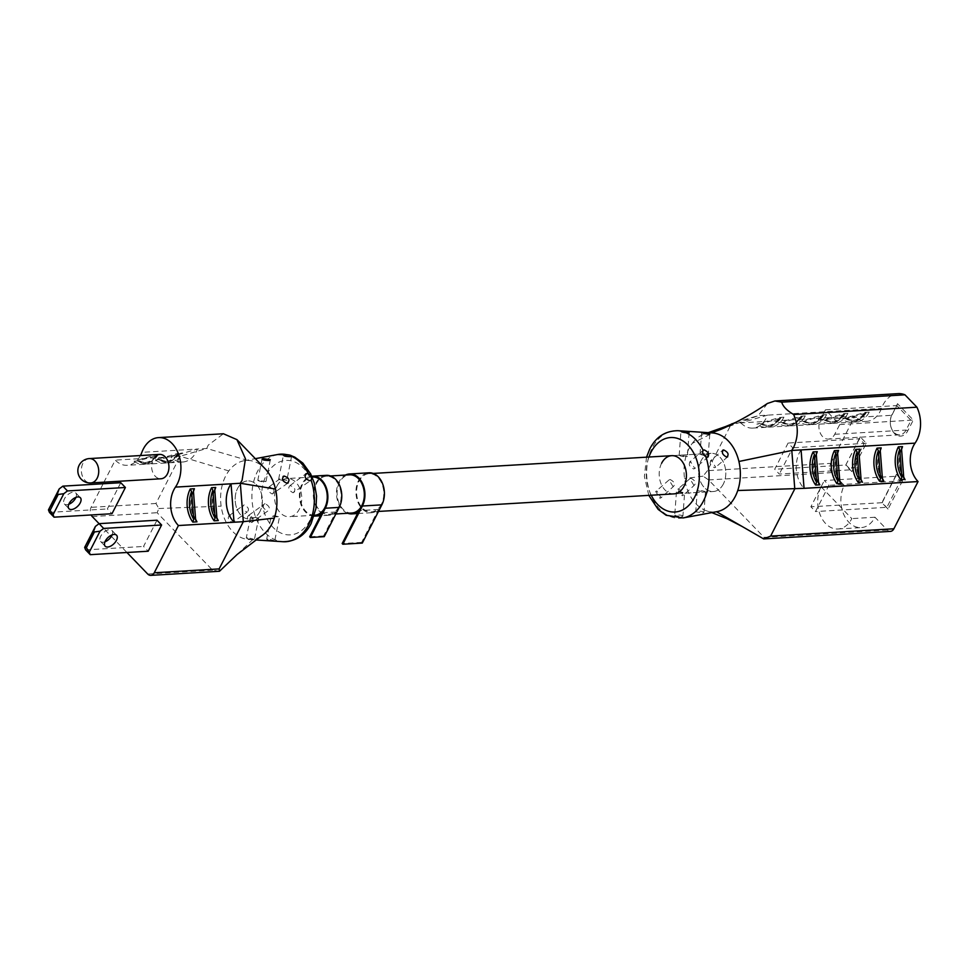 <?xml version="1.0" encoding="UTF-8"?>
<svg xmlns="http://www.w3.org/2000/svg" width="969" height="969" viewBox="0 0 969 969"><rect width="100%" height="100%" fill="white"/><g stroke="black" fill="none" stroke-linecap="round" stroke-linejoin="round"><path stroke-width="0.73" stroke-dasharray="4.84 3.63" d="M723.359 484.003A19.138 13.59 86.6 0 1 713.329 491.525A19.138 13.59 86.6 0 1 700.393 481.29A19.138 13.59 86.6 0 1 701.023 460.869A19.138 13.59 86.6 0 1 711.052 453.335A19.138 13.59 86.6 0 1 723.988 463.582A19.138 13.59 86.6 0 1 723.359 484.003A19.138 13.59 -93.4 0 0 723.988 463.582A19.138 13.59 -93.4 0 0 711.052 453.335A19.138 13.59 -93.4 0 0 701.023 460.869A19.138 13.59 -93.4 0 0 700.393 481.29A19.138 13.59 -93.4 0 0 713.329 491.525A19.138 13.59 -93.4 0 0 723.359 484.003M381.35 504.34A19.138 13.59 86.6 0 1 371.321 511.862A19.138 13.59 86.6 0 1 358.385 501.615A19.138 13.59 86.6 0 1 359.014 481.205A19.138 13.59 86.6 0 1 369.044 473.671A19.138 13.59 86.6 0 1 381.98 483.919A19.138 13.59 86.6 0 1 381.35 504.34M362.297 543.076L361.631 542.386L378.491 509.464A19.998 14.208 86.6 0 1 371.369 512.734A19.998 14.208 86.6 0 1 357.852 502.027A19.998 14.208 86.6 0 1 358.506 480.672A19.998 14.208 86.6 0 1 368.995 472.799M347.714 513.267A19.998 14.208 86.6 0 1 339.041 481.835A19.998 14.208 86.6 0 1 345.448 475.076M314.78 515.229A19.138 13.59 86.6 0 1 301.843 504.982A19.138 13.59 86.6 0 1 302.473 484.561A19.138 13.59 86.6 0 1 312.502 477.027M259.934 511.559A19.138 13.59 86.6 0 1 249.893 519.081A19.138 13.59 86.6 0 1 236.969 508.846A19.138 13.59 86.6 0 1 237.587 488.424A19.138 13.59 86.6 0 1 247.628 480.89A19.138 13.59 86.6 0 1 260.564 491.138A19.138 13.59 86.6 0 1 259.934 511.559A19.138 13.59 86.6 0 1 249.893 519.081A19.138 13.59 86.6 0 1 236.969 508.846A19.138 13.59 86.6 0 1 237.587 488.424A19.138 13.59 86.6 0 1 247.628 480.89A19.138 13.59 86.6 0 1 260.564 491.138A19.138 13.59 86.6 0 1 259.934 511.559M324.252 536.656L323.585 535.966L335.855 511.995A19.998 14.208 86.6 0 1 328.733 515.266A19.998 14.208 86.6 0 1 315.216 504.558A19.998 14.208 86.6 0 1 315.87 483.216A19.998 14.208 86.6 0 1 326.359 475.343M314.162 516.114A19.998 14.208 86.6 0 1 301.141 504.97A19.998 14.208 86.6 0 1 301.965 484.04A19.998 14.208 86.6 0 1 311.788 476.227M351.856 513.025A19.138 13.59 86.6 0 1 338.92 502.778A19.138 13.59 86.6 0 1 339.55 482.356A19.138 13.59 86.6 0 1 349.579 474.822M338.714 506.872A19.138 13.59 86.6 0 1 328.685 514.406A19.138 13.59 86.6 0 1 315.749 504.159A19.138 13.59 86.6 0 1 316.378 483.737A19.138 13.59 86.6 0 1 326.408 476.203A19.138 13.59 86.6 0 1 339.344 486.45A19.138 13.59 86.6 0 1 338.714 506.872M323.585 535.966L309.68 536.79M335.855 511.995L321.95 512.819M378.491 509.464L359.027 510.615M361.631 542.386L342.166 543.548M159.534 454.413A12.209 8.673 -93.4 0 0 153.126 459.209A12.209 8.673 -93.4 0 0 152.727 472.242A12.209 8.673 -93.4 0 0 160.987 478.771M112.15 534.864A7.922 4.288 136 0 0 111.944 530.443A7.922 4.288 136 0 0 109.473 529.643A7.922 4.288 136 0 0 101.806 534.513A7.922 4.288 136 0 0 100.558 541.441A7.922 4.288 136 0 0 103.029 542.24A7.922 4.288 136 0 0 104.967 541.804M75.945 497.363A7.922 4.288 136 0 0 75.739 492.942A7.922 4.288 136 0 0 73.256 492.143A7.922 4.288 136 0 0 65.589 497.012A7.922 4.288 136 0 0 64.342 503.941A7.922 4.288 136 0 0 66.813 504.74A7.922 4.288 136 0 0 68.763 504.304M293.11 492.773C296.175 489.902 295.157 487.492 290.082 485.542C287.66 487.94 288.677 490.35 293.11 492.773L310.855 480.37M251.819 522.497C254.108 520.196 253.103 517.785 248.791 515.278C246.223 517.785 247.228 520.196 251.819 522.497L268.025 510.833C262.938 508.882 261.933 506.472 264.997 503.601C269.43 506.024 270.436 508.434 268.025 510.833M272.253 494.008C275.317 491.15 274.312 488.739 269.225 486.789C266.814 489.175 267.819 491.586 272.253 494.008L288.241 482.877M232.705 522.485C234.982 520.196 233.977 517.785 229.677 515.266C227.097 517.785 228.103 520.196 232.705 522.485L247.168 512.068C242.093 510.118 241.075 507.708 244.152 504.849C248.573 507.259 249.59 509.67 247.168 512.068M279.811 479.001C278.079 479.376 280.005 480.006 285.576 480.878L286.824 480.309L278.648 479.171L283.408 455.309M273.585 540.944C275.281 540.763 273.355 540.133 267.819 539.067C266.039 539.672 267.965 540.302 273.585 540.944L274.724 540.908L279.46 517.204L271.272 516.065L272.531 515.496C278.103 516.368 280.017 516.998 278.297 517.373M258.965 480.249C257.221 480.612 259.147 481.242 264.719 482.126L265.978 481.545L257.79 480.406L262.042 459.1M253.236 539.66C254.92 539.479 253.006 538.861 247.47 537.783C245.69 538.401 247.604 539.03 253.236 539.66L254.375 539.624L258.602 518.439L250.426 517.313L251.674 516.731C257.245 517.616 259.171 518.233 257.439 518.609M269.225 486.789L283.057 476.445M290.082 485.542L305.671 473.938M276.977 486.075A19.138 13.59 86.6 0 1 287.018 478.553A19.138 13.59 86.6 0 1 299.954 488.788A19.138 13.59 86.6 0 1 299.324 509.209A19.138 13.59 86.6 0 1 289.283 516.743A19.138 13.59 86.6 0 1 276.359 506.496A19.138 13.59 86.6 0 1 276.977 486.075M247.47 537.783L246.283 538.013L250.426 517.313M267.819 539.067L266.645 539.285L271.272 516.065M229.677 515.266L244.152 504.849M248.791 515.278L264.997 503.601M260.855 536.378A39.584 28.125 86.6 0 1 253.127 539.273A39.584 28.125 86.6 0 1 248.621 539.491A39.584 28.125 86.6 0 1 221.138 506.145A39.584 28.125 86.6 0 1 225.644 476.058A39.584 28.125 86.6 0 1 228.805 470.934A39.584 28.125 86.6 0 1 243.946 460.772A39.584 28.125 86.6 0 1 247.87 460.445A39.584 28.125 86.6 0 1 264.852 468.487M219.478 571.274L212.599 570.172L157.123 512.722L158.88 508.519L155.961 503.48L180.125 456.254L206.748 448.477L208.202 445.183L223.415 433.761M120.774 482.707L107.353 508.943L111.98 513.727M140.432 455.551A25.569 18.169 86.6 0 1 127.169 465.302A25.569 18.169 86.6 0 1 115.25 460.118L103.962 482.162M103.15 483.749L91.086 507.344A6.601 4.688 -93.4 0 0 91.122 514.963M99.068 523.648L110.611 535.591M111.374 536.39L126.927 552.487M156.99 520.208L143.557 546.443L148.184 551.228M85.635 549.883L143.557 546.443M49.419 512.383L107.353 508.943M158.322 459.306A23.922 16.994 -93.4 0 0 177.557 453.686L182.414 452.959L159.485 459.669L155.319 459.912L178.248 453.213A25.569 18.169 86.6 0 1 164.948 463.061A25.569 18.169 86.6 0 1 155.319 459.912M247.87 460.445L206.748 448.477L197.47 449.035A25.569 18.169 86.6 0 1 182.79 461.995A25.569 18.169 86.6 0 1 170.859 456.811L115.25 460.118M137.004 460.578A23.922 16.994 -93.4 0 0 156.239 454.945L161.096 454.231L138.167 460.929L134.001 461.183L156.93 454.473A25.569 18.169 86.6 0 1 143.63 464.333A25.569 18.169 86.6 0 1 134.001 461.183M228.805 470.934L180.125 456.254L170.859 456.811L197.47 449.035L141.862 452.341M158.88 508.519L221.138 506.145M237.199 554.425L253.127 539.273M179.41 453.577A23.922 16.994 86.6 0 1 160.176 459.197L159.485 459.669A25.569 18.169 -93.4 0 0 169.115 462.807A25.569 18.169 -93.4 0 0 182.414 452.959M158.092 454.836A23.922 16.994 86.6 0 1 138.858 460.469L138.167 460.929A25.569 18.169 -93.4 0 0 147.797 464.078A25.569 18.169 -93.4 0 0 161.096 454.231M680.359 455.188C678.566 455.563 680.492 456.193 686.125 457.065L687.36 456.46L679.172 455.357L680.965 431.253M681.691 516.683C683.533 515.593 681.619 514.963 675.926 514.805L674.69 515.532L681.691 516.683L682.915 516.138L684.623 493.1L676.447 492.01L677.67 491.404C683.302 492.276 685.228 492.906 683.436 493.282M701.217 453.952C699.424 454.328 701.35 454.945 706.982 455.83L708.206 455.224L700.018 454.122L701.629 432.489M702.731 512.928C704.572 511.85 702.658 511.232 696.965 511.051L695.73 511.789L702.731 512.928L703.954 512.395L705.48 491.864L697.292 490.762L698.528 490.157C704.16 491.041 706.074 491.658 704.293 492.034M690.631 461.728C688.16 464.127 689.165 466.537 693.659 468.96L694.809 468.487L690.631 461.728L689.565 462.116L703.228 450.246M656.897 491.004L655.698 491.525L659.925 498.236L661.1 497.751L656.897 491.004M673.164 486.741L668.985 479.982L670.136 479.51C674.63 481.932 675.635 484.343 673.164 486.741L661.1 497.751M711.476 460.481C709.005 462.879 710.023 465.29 714.504 467.712L715.655 467.252L711.476 460.481L710.422 460.869L722.644 450.258M679.172 488.533L677.961 489.054L682.2 495.765L683.375 495.28L679.172 488.533M694.022 485.505L689.843 478.734L690.994 478.274C695.488 480.697 696.493 483.095 694.022 485.505L683.375 495.28M725.224 426.699L692.241 443.378A39.584 28.125 -93.4 0 0 689.08 448.502A39.584 28.125 -93.4 0 0 684.562 478.589A39.584 28.125 -93.4 0 0 706.898 510.942A39.584 28.125 -93.4 0 0 716.563 511.717L716.563 511.729M780.941 417.809A23.922 16.994 86.6 0 1 761.707 423.429L756.85 424.143L779.779 417.445L783.945 417.191L761.016 423.901A25.569 18.169 -93.4 0 0 770.646 427.038A25.569 18.169 -93.4 0 0 783.945 417.191M802.259 416.537A23.922 16.994 86.6 0 1 783.025 422.157L778.155 422.884L801.097 416.173L805.263 415.931L782.334 422.629A25.569 18.169 -93.4 0 0 791.964 425.779A25.569 18.169 -93.4 0 0 805.263 415.931M823.577 415.265A23.922 16.994 86.6 0 1 804.343 420.897L799.473 421.612L822.415 414.914L826.581 414.659L803.652 421.37A25.569 18.169 -93.4 0 0 813.282 424.507A25.569 18.169 -93.4 0 0 826.581 414.659M844.895 414.005A23.922 16.994 86.6 0 1 825.661 419.625L820.791 420.34L843.733 413.642L847.899 413.388L824.97 420.098A25.569 18.169 -93.4 0 0 834.6 423.247A25.569 18.169 -93.4 0 0 847.899 413.388M866.213 412.733A23.922 16.994 86.6 0 1 846.979 418.354L842.109 419.08L865.051 412.37L869.217 412.128L846.288 418.826A25.569 18.169 -93.4 0 0 855.918 421.975A25.569 18.169 -93.4 0 0 869.217 412.128M890.426 531.387A6.601 4.688 86.6 0 1 887.35 530.043L874.983 517.24A26.333 18.714 86.6 0 1 861.175 527.608A26.333 18.714 86.6 0 1 843.369 513.509A26.333 18.714 86.6 0 1 844.241 485.396L831.874 472.593A6.601 4.688 86.6 0 1 830.712 463.364L707.443 470.692L731.607 423.465L854.876 416.137A25.569 18.169 -93.4 0 0 866.807 421.321A25.569 18.169 -93.4 0 0 880.215 411.256A25.569 18.169 -93.4 0 0 881.499 408.361A29.034 20.628 86.6 0 1 898.166 393.632M740.873 422.92A25.569 18.169 -93.4 0 0 752.804 428.104A25.569 18.169 -93.4 0 0 766.213 418.039A25.569 18.169 -93.4 0 0 767.496 415.132L740.873 422.92M767.412 403.467L758.218 415.689L881.499 408.361M891.989 414.441A13.53 9.605 -93.4 0 0 894.387 433.373A13.53 9.605 -93.4 0 0 907.783 430.793L913.295 420.037L897.5 403.673L891.843 415.289L896.809 405.587L911.054 420.34L906.088 430.054A12.209 8.673 86.6 0 1 899.692 434.851A12.209 8.673 86.6 0 1 891.432 428.322A12.209 8.673 86.6 0 1 891.843 415.289L820.464 419.529L825.443 409.826L839.687 424.592L834.721 434.294A12.209 8.673 86.6 0 1 828.325 439.09A12.209 8.673 86.6 0 1 820.065 432.562A12.209 8.673 86.6 0 1 820.464 419.529M851.836 471.6L866.334 443.257L860.181 436.874L845.683 465.217L851.836 471.6L850.685 469.808L779.318 474.047L774.691 469.262L788.112 443.027L792.739 447.811L779.318 474.047M896.386 474.374L881.887 502.717L888.052 509.1L902.551 480.757L896.386 474.374L895.695 476.276L824.328 480.527L828.943 485.312L815.523 511.547L810.896 506.763L824.328 480.527M830.712 463.364L854.876 416.137M801.072 449.919A25.569 18.169 -93.4 0 0 804.052 488.34M821.07 486.777L851.812 518.621A26.333 18.714 86.6 0 1 838.003 528.989A26.333 18.714 86.6 0 1 820.198 514.878A26.333 18.714 86.6 0 1 821.07 486.777L844.241 485.396M874.983 517.24L851.812 518.621M707.443 470.692L703.082 476.154L708.605 479.934L764.081 537.371L763.681 538.909M720.754 429.424L758.218 415.689L736.985 421.89M703.082 476.154L684.562 478.589M712.324 432.925A39.584 28.125 -93.4 0 0 711.307 432.889L711.367 432.864M711.307 432.889A39.584 28.125 -93.4 0 0 704.33 434.027A39.584 28.125 -93.4 0 0 692.229 443.378M661.633 463.206A19.138 13.59 -93.4 0 0 661.003 483.628A19.138 13.59 -93.4 0 0 673.939 493.875L713.329 491.525L673.939 493.875M759.853 423.538A23.922 16.994 -93.4 0 0 779.088 417.918L779.779 417.445A25.569 18.169 86.6 0 1 766.479 427.293A25.569 18.169 86.6 0 1 756.85 424.143M781.171 422.266A23.922 16.994 -93.4 0 0 800.406 416.646L801.097 416.173A25.569 18.169 86.6 0 1 787.797 426.021A25.569 18.169 86.6 0 1 778.155 422.884M802.489 421.006A23.922 16.994 -93.4 0 0 821.724 415.374L822.415 414.914A25.569 18.169 86.6 0 1 809.115 424.761A25.569 18.169 86.6 0 1 799.473 421.612M823.807 419.734A23.922 16.994 -93.4 0 0 843.042 414.114L843.733 413.642A25.569 18.169 86.6 0 1 830.433 423.489A25.569 18.169 86.6 0 1 820.791 420.34M845.113 418.463A23.922 16.994 -93.4 0 0 864.36 412.842L865.051 412.37A25.569 18.169 86.6 0 1 851.739 422.218A25.569 18.169 86.6 0 1 842.109 419.08M845.683 465.217L859.479 438.775L864.106 443.572L850.685 469.808L846.058 465.011L774.691 469.262M866.334 443.257L792.739 447.811M860.181 436.874L859.479 438.775L788.112 443.027M888.052 509.1L882.262 502.511L895.695 476.276L900.31 481.072L886.889 507.308L815.523 511.547M881.887 502.717L810.896 506.763M902.551 480.757L828.943 485.312M825.443 409.826L896.809 405.587L897.5 403.673M839.687 424.592L913.295 420.037M89.33 458.579A12.209 8.673 -93.4 0 0 82.922 463.388A12.209 8.673 -93.4 0 0 85.078 480.479A12.209 8.673 -93.4 0 0 90.771 482.95M309.923 520.196A37.294 26.49 86.6 0 1 272.979 527.306A37.294 26.49 86.6 0 1 266.378 475.101A37.294 26.49 86.6 0 1 303.333 467.991A37.294 26.49 86.6 0 1 309.923 520.196M277.776 454.497A43.859 31.165 -93.4 0 0 257.5 471.418A43.859 31.165 -93.4 0 0 255.404 516.501A43.859 31.165 -93.4 0 0 282.96 541.719M214.755 489.648A25.569 18.169 -93.4 0 0 216.995 518.609M193.437 490.92A25.569 18.169 -93.4 0 0 195.69 519.881M155.961 503.48L91.086 507.344M92.249 516.574L157.123 512.722M212.599 570.172L147.712 574.023M216.923 517.967A23.922 16.994 86.6 0 1 214.767 490.193M195.605 519.239A23.922 16.994 86.6 0 1 193.461 491.465M648.964 457.029A37.294 26.49 -93.4 0 0 651.229 495.22M683.181 517.931A43.859 31.165 86.6 0 1 651.507 496.467A43.859 31.165 86.6 0 1 652.222 447.957A43.859 31.165 86.6 0 1 677.997 430.696M901.558 448.804A25.569 18.169 -93.4 0 0 903.798 477.778M880.24 450.076A25.569 18.169 -93.4 0 0 882.48 479.037M837.604 452.608A25.569 18.169 -93.4 0 0 839.844 481.581M816.286 453.88A25.569 18.169 -93.4 0 0 818.526 482.841M858.922 451.348A25.569 18.169 -93.4 0 0 861.162 480.309M887.35 530.043L764.081 537.371M708.605 479.934L831.874 472.593M818.454 482.199A23.922 16.994 86.6 0 1 816.298 454.425M839.772 480.939A23.922 16.994 86.6 0 1 837.616 453.153M861.09 479.667A23.922 16.994 86.6 0 1 858.934 451.893M882.408 478.395A23.922 16.994 86.6 0 1 880.252 450.621M903.726 477.136A23.922 16.994 86.6 0 1 901.57 449.362M834.721 434.294L906.088 430.054L907.783 430.793M378.491 511.438L371.321 511.862M314.428 515.254L289.283 516.743M335.855 513.97L328.685 514.406M330.538 475.961L326.408 476.203M328.733 515.266L320.448 515.762M312.151 477.051L287.018 478.553M371.369 512.734L357.525 513.558M711.052 453.335L671.662 455.672L711.052 453.335M373.174 473.429L369.044 473.671M111.944 530.443L116.571 535.227M75.739 492.942L80.354 497.727M291.681 456.011L286.824 480.309M270.327 459.754L265.978 481.545M248.621 539.491L255.307 539.927M182.79 461.995L169.115 462.807L159.146 459.645M178.587 453.274C175.207 459.294 170.665 462.552 164.948 463.061L147.797 464.078L137.828 460.905M157.269 454.546C153.889 460.554 149.347 463.824 143.63 464.333L127.169 465.302M243.946 460.772L255.344 458.664M290.228 455.273L289.477 455.055M217.553 520.099C211.278 509.924 210.443 499.241 215.057 488.037M196.235 521.37C189.96 511.196 189.125 500.513 193.739 489.309M64.342 503.941L68.969 508.725M100.558 541.441L105.173 546.225M676.447 492.01L674.69 515.532M697.292 490.762L695.73 511.789M668.985 479.982L655.698 491.525M689.843 478.734L677.961 489.054M646.529 457.174L644.397 476.457L648.794 495.365M752.804 428.104L766.479 427.293C772.184 426.784 776.738 423.526 780.118 417.506M760.677 423.877L770.646 427.038L787.797 426.021C793.502 425.512 798.056 422.254 801.436 416.234M781.995 422.605L791.964 425.779L809.115 424.761C814.82 424.252 819.374 420.982 822.754 414.974M803.313 421.345L813.282 424.507L830.433 423.489C836.138 422.981 840.692 419.722 844.072 413.702M824.631 420.074L834.6 423.247L851.739 422.218C857.456 421.709 862.01 418.451 865.39 412.431M845.949 418.802L855.918 421.975L866.807 421.321M711.815 512.613L706.898 510.942M719.216 429.727L730.384 424.858M708.242 432.658L704.33 434.027M904.356 479.267C898.069 469.093 897.246 458.41 901.86 447.206M883.038 480.527C876.751 470.353 875.928 459.669 880.542 448.477M861.72 481.799C855.433 471.624 854.61 460.941 859.224 449.737M819.084 484.33C812.797 474.156 811.974 463.473 816.588 452.269M840.402 483.059C834.115 472.896 833.292 462.213 837.906 451.009M727.707 456.787L715.655 467.252M708.291 456.774L694.809 468.487M709.78 434.088L708.206 455.224M689.116 432.78L687.36 456.46M899.692 434.851L828.325 439.09M838.003 528.989L861.175 527.608"/><path stroke-width="1.45" d="M345.448 475.076A19.998 14.208 86.6 0 1 349.53 473.962L368.995 472.799A19.998 14.208 86.6 0 1 382.513 483.519A19.998 14.208 86.6 0 1 381.859 504.861L362.297 543.076L342.832 544.239L342.166 543.548L359.027 510.615A19.998 14.208 86.6 0 1 351.904 513.885A19.998 14.208 86.6 0 1 347.714 513.267M349.53 473.962A19.998 14.208 86.6 0 1 363.048 484.67A19.998 14.208 86.6 0 1 362.394 506.024L342.832 544.239M312.151 477.051L312.502 477.027A19.138 13.59 86.6 0 1 325.439 487.274A19.138 13.59 86.6 0 1 324.809 507.695A19.138 13.59 86.6 0 1 314.78 515.229L314.428 515.254M311.788 476.227A19.998 14.208 86.6 0 1 312.454 476.167L326.359 475.343A19.998 14.208 86.6 0 1 339.877 486.05A19.998 14.208 86.6 0 1 339.223 507.393L324.252 536.656L310.346 537.48L309.68 536.79L321.95 512.819A19.998 14.208 86.6 0 1 314.828 516.089A19.998 14.208 86.6 0 1 314.162 516.114M312.454 476.167A19.998 14.208 86.6 0 1 325.972 486.874A19.998 14.208 86.6 0 1 325.318 508.228L310.346 537.48M330.538 475.961L349.579 474.822A19.138 13.59 86.6 0 1 362.515 485.069A19.138 13.59 86.6 0 1 361.885 505.491A19.138 13.59 86.6 0 1 351.856 513.025L335.855 513.97M90.771 482.95L160.987 478.771A12.209 8.673 -93.4 0 0 167.383 473.974A12.209 8.673 -93.4 0 0 167.782 460.941A12.209 8.673 -93.4 0 0 159.534 454.413L89.33 458.579A12.209 12.209 0 0 0 81.263 479.243A12.209 12.209 0 0 0 90.771 482.95A12.209 8.673 -93.4 0 0 97.179 478.153A12.209 8.673 -93.4 0 0 95.01 461.062A12.209 8.673 -93.4 0 0 89.33 458.579M107.644 547.025A7.922 4.288 136 0 0 115.311 542.155A7.922 4.288 136 0 0 116.571 535.227A7.922 4.288 136 0 0 114.088 534.428A7.922 4.288 136 0 0 106.42 539.297A7.922 4.288 136 0 0 105.173 546.225A7.922 4.288 136 0 0 107.644 547.025M104.967 541.804A7.922 4.288 136 0 0 112.15 534.864M77.883 496.927A7.922 4.288 -44 0 1 80.354 497.727A7.922 4.288 -44 0 1 79.107 504.667A7.922 4.288 -44 0 1 71.44 509.524A7.922 4.288 -44 0 1 68.969 508.725A7.922 4.288 -44 0 1 70.216 501.797A7.922 4.288 -44 0 1 77.883 496.927M68.763 504.304A7.922 4.288 136 0 0 75.945 497.363M290.228 455.273L294.782 457.15L302.825 463.049L310.649 473.853L314.404 483.349L316.548 495.983L315.967 508.41L311.158 523.478C305.078 535.482 295.678 541.562 282.96 541.719A43.859 31.165 -93.4 0 0 308.723 524.471A43.859 31.165 -93.4 0 0 311.097 480.164C312.248 477.911 311.352 475.779 308.433 473.793A43.859 31.165 -93.4 0 0 291.487 456.254L291.681 456.011M309.753 480.781L311.097 480.164L309.753 480.781C304.835 478.722 303.83 476.312 306.725 473.55L308.433 473.793M284.111 476.058C289.331 477.911 290.337 480.321 287.139 483.289C282.221 481.23 281.216 478.819 284.111 476.058L283.057 476.445M288.241 482.877L287.139 483.289M283.408 455.309L284.656 454.776C282.778 455.878 284.704 456.508 290.421 456.653L291.487 456.254C291.814 455.551 290.131 454.994 286.412 454.594A43.859 31.165 -93.4 0 0 277.776 454.497L255.344 458.664M284.656 454.776L286.412 454.594M263.289 458.591L270.327 459.754L269.055 460.469C263.338 460.299 261.412 459.669 263.289 458.591L262.042 459.1M158.541 437.613L223.415 433.761L236.933 439.635L245.472 458.822L242.093 480.285L240.324 483.265L243.304 521.685L274.324 518.076A39.584 28.125 86.6 0 1 271.877 523.926A39.584 28.125 86.6 0 1 260.855 536.378L237.199 554.425L219.478 571.274L150.789 575.368A6.601 4.688 -93.4 0 0 154.253 572.764L178.417 525.537A25.569 18.169 86.6 0 1 173.899 489.733A25.569 18.169 86.6 0 1 175.45 487.116A29.034 20.628 -93.4 0 0 177.206 484.149A29.034 20.628 -93.4 0 0 178.163 453.165A29.034 20.628 -93.4 0 0 158.541 437.613A29.034 20.628 -93.4 0 0 143.315 449.035A29.034 20.628 -93.4 0 0 141.862 452.341A25.569 18.169 86.6 0 1 140.432 455.551M236.933 439.635L264.852 468.487A39.584 28.125 86.6 0 1 275.487 489.042L240.324 483.265L231.058 483.81L234.026 522.23L178.417 525.537M216.995 518.609A25.569 18.169 -93.4 0 0 218.291 520.571L216.923 517.967L214.767 490.193L215.724 487.455L211.557 487.71L212.914 490.302L215.07 518.076L214.113 520.813L218.291 520.571L217.553 520.099M193.752 519.348L192.795 522.085L196.973 521.831L195.605 519.239L193.461 491.465L194.406 488.727L190.239 488.97L191.596 491.574A23.922 16.994 -93.4 0 0 193.752 519.348L191.596 491.574M154.253 572.764L219.127 568.912L243.304 521.685L234.026 522.23A25.569 18.169 86.6 0 1 229.508 486.426A25.569 18.169 86.6 0 1 231.058 483.81L175.45 487.116M63.809 493.693L53.077 514.684L54.046 517.167L111.98 513.727L125.401 487.492L120.774 482.707L62.852 486.147L59.194 488.909L57.462 493.669L58.225 494.469L63.809 493.693L67.467 490.932L125.401 487.492M103.962 482.162L103.15 483.749M91.122 514.963A6.601 4.688 -93.4 0 0 92.249 516.574L99.068 523.648L95.398 526.409L93.666 531.169L84.654 547.4L95.398 526.409M110.611 535.591L111.374 536.39M126.927 552.487L147.712 574.023A6.601 4.688 -93.4 0 0 150.789 575.368M161.605 524.992L156.99 520.208L99.056 523.648L103.683 528.432L161.605 524.992L148.184 551.228L90.25 554.668L85.635 549.883L84.654 547.4M100.025 531.194L89.281 552.185L86.374 547.703L94.429 531.969L100.025 531.194L103.683 528.432M89.281 552.185L90.25 554.668M94.429 531.969L93.666 531.169M86.374 547.703L85.611 546.904M67.467 490.932L62.852 486.147M54.046 517.167L49.419 512.383L48.45 509.9L59.194 488.909M57.462 493.669L48.45 509.9M53.077 514.684L49.407 509.403M50.17 510.203L58.225 494.469M219.127 568.912L219.478 571.274M275.487 489.042A39.584 28.125 86.6 0 1 274.324 518.076M305.671 473.938L306.725 473.55M215.057 488.037L215.724 487.455A25.569 18.169 -93.4 0 0 214.755 489.648M195.69 519.881A25.569 18.169 -93.4 0 0 196.973 521.831L196.235 521.37M193.739 489.309L194.406 488.727A25.569 18.169 -93.4 0 0 193.437 490.92M716.563 511.717A39.584 28.125 -93.4 0 0 717.012 511.644A39.584 28.125 -93.4 0 0 735.301 496.37A39.584 28.125 -93.4 0 0 737.748 490.52L804.052 488.34L801.072 449.919L791.806 450.464L793.563 447.496C798.468 436.837 798.492 425.851 793.647 414.526L916.928 407.198A29.034 20.628 86.6 0 1 916.844 440.168A29.034 20.628 86.6 0 1 915.075 443.136A25.569 18.169 -93.4 0 0 918.055 481.557L893.878 528.783A6.601 4.688 86.6 0 1 890.426 531.387L763.681 538.909L770.609 536.111L794.774 488.897L791.806 450.464L738.911 461.486A39.584 28.125 -93.4 0 0 712.324 432.925L677.997 430.696A43.859 31.165 86.6 0 1 681.134 431.12L680.965 431.253M689.116 432.78L687.917 433.022C689.722 432.416 687.796 431.799 682.152 431.144L681.134 431.12C680.819 431.762 682.515 432.319 686.209 432.78A43.859 31.165 86.6 0 1 703.155 450.319C702.053 452.547 702.937 454.667 705.82 456.69A43.859 31.165 86.6 0 1 703.446 500.997A43.859 31.165 86.6 0 1 683.181 517.931L666.163 515.266L658.133 509.367L648.794 495.365M687.917 433.022L686.209 432.78M708.581 434.33C702.973 433.252 701.047 432.622 702.816 432.453C708.46 433.095 710.386 433.712 708.581 434.33L709.78 434.088M701.629 432.489L702.816 432.453M704.233 449.919L703.155 450.319L704.233 449.919C708.836 452.22 709.853 454.631 707.261 457.138L705.82 456.69M726.665 457.15C722.305 454.643 721.287 452.232 723.637 449.931C728.264 452.232 729.269 454.643 726.665 457.15L727.707 456.787M722.644 450.258L723.637 449.931M378.491 511.438L673.939 493.875A19.138 13.59 -93.4 0 0 683.969 486.341A19.138 13.59 -93.4 0 0 684.599 465.919A19.138 13.59 -93.4 0 0 671.662 455.672A19.138 13.59 -93.4 0 0 661.633 463.206M774.897 400.972L898.166 393.632A29.034 20.628 86.6 0 1 904.961 394.819L781.692 402.147L774.897 400.972L767.412 403.467C752.041 413.993 736.488 422.641 720.754 429.424L711.367 432.864M916.928 407.198L904.961 394.819M903.798 477.778A25.569 18.169 -93.4 0 0 905.082 479.728L903.726 477.136L901.57 449.362L902.527 446.624L898.36 446.866L899.716 449.471L901.873 477.245L900.916 479.982L904.356 479.267M804.052 488.34L918.055 481.557M882.48 479.037A25.569 18.169 -93.4 0 0 883.764 480.999L882.408 478.395L880.252 450.621L881.209 447.884L877.042 448.138L878.399 450.73L880.555 478.504L879.598 481.242L883.764 480.999L883.038 480.527M839.844 481.581A25.569 18.169 -93.4 0 0 841.128 483.531L839.772 480.939L837.616 453.153L838.573 450.428L834.406 450.67L835.762 453.274L837.919 481.048L836.962 483.773L841.128 483.531L840.402 483.059M818.526 482.841A25.569 18.169 -93.4 0 0 819.81 484.803L818.454 482.199L816.298 454.425L817.255 451.687L813.088 451.942L814.444 454.534L816.601 482.308L815.644 485.045L819.81 484.803L819.084 484.33M861.162 480.309A25.569 18.169 -93.4 0 0 862.446 482.259L861.09 479.667L858.934 451.893L859.891 449.156L855.724 449.41L857.081 452.002L859.237 479.776L858.28 482.514L861.72 481.799M736.985 421.89L725.224 426.699M737.748 490.52A39.584 28.125 -93.4 0 0 738.911 461.486M763.681 538.909L716.563 511.729M781.692 402.147C782.94 406.423 786.925 410.553 793.647 414.526M708.291 456.774L707.261 457.138M816.588 452.269L817.255 451.687A25.569 18.169 -93.4 0 0 816.286 453.88M837.906 451.009L838.573 450.428A25.569 18.169 -93.4 0 0 837.604 452.608M859.224 449.737L859.891 449.156A25.569 18.169 -93.4 0 0 858.922 451.348M880.542 448.477L881.209 447.884A25.569 18.169 -93.4 0 0 880.24 450.076M901.86 447.206L902.527 446.624A25.569 18.169 -93.4 0 0 901.558 448.804M381.859 504.861L362.394 506.024M339.223 507.393L325.318 508.228M214.113 520.813A25.569 18.169 86.6 0 1 211.557 487.71M192.795 522.085A25.569 18.169 86.6 0 1 190.239 488.97M212.914 490.302A23.922 16.994 -93.4 0 0 215.07 518.076M651.229 495.22A37.294 26.49 -93.4 0 0 694.567 497.327A37.294 26.49 -93.4 0 0 687.978 445.11A37.294 26.49 -93.4 0 0 651.023 452.22A37.294 26.49 -93.4 0 0 648.964 457.029M900.916 479.982A25.569 18.169 86.6 0 1 898.36 446.866M801.072 449.919L915.075 443.136M879.598 481.242A25.569 18.169 86.6 0 1 877.042 448.138M836.962 483.773A25.569 18.169 86.6 0 1 834.406 450.67M815.644 485.045A25.569 18.169 86.6 0 1 813.088 451.942M858.28 482.514A25.569 18.169 86.6 0 1 855.724 449.41M770.609 536.111L893.878 528.783M814.444 454.534A23.922 16.994 -93.4 0 0 816.601 482.308M835.762 453.274A23.922 16.994 -93.4 0 0 837.919 481.048M857.081 452.002A23.922 16.994 -93.4 0 0 859.237 479.776M878.399 450.73A23.922 16.994 -93.4 0 0 880.555 478.504M899.716 449.471A23.922 16.994 -93.4 0 0 901.873 477.245M320.448 515.762L314.828 516.089M357.525 513.558L351.904 513.885M671.662 455.672L373.174 473.429M255.307 539.927L282.96 541.719M289.477 455.055L277.776 454.497M677.997 430.696C665.267 430.854 655.868 436.946 649.787 448.95L646.529 457.174M717.012 511.644L683.181 517.931M742.024 526.421L727.016 518.706L711.815 512.613M730.384 424.858L708.242 432.658"/></g></svg>

